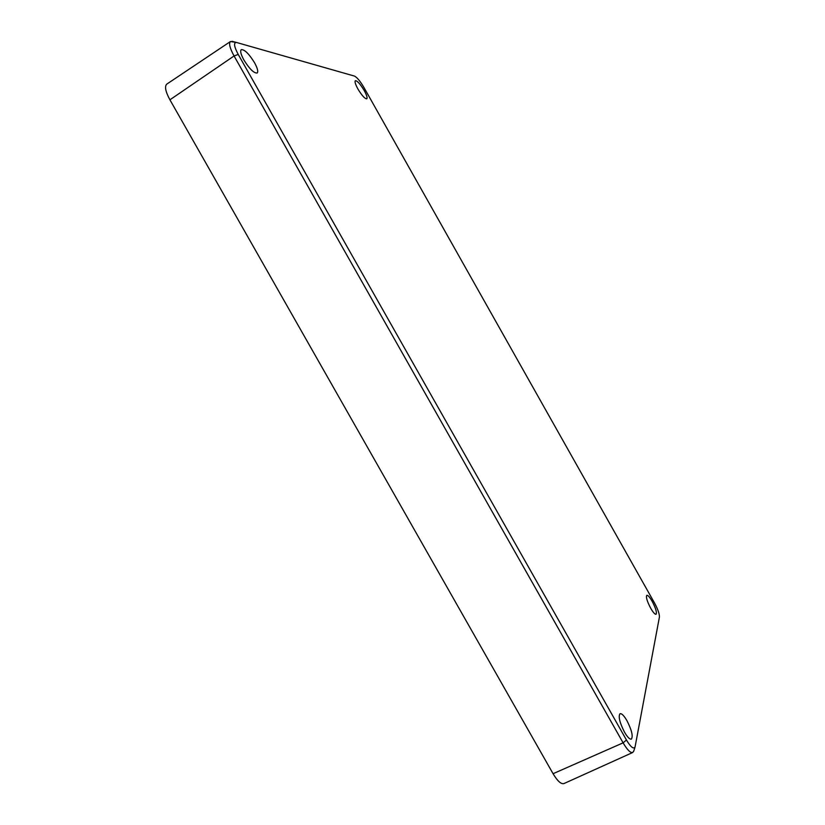 <?xml version="1.0" encoding="UTF-8"?>
<svg xmlns="http://www.w3.org/2000/svg" width="825" height="825" viewBox="0 0 825 825"><rect width="100%" height="100%" fill="white"/><g stroke="black" fill="none" stroke-linecap="round" stroke-linejoin="round"><path stroke-width="1.24" d="M230.443 41.528L166.794 84.109C164.443 86.347 165.485 91.585 169.919 99.815L553.07 773.706C557.463 781.069 561.093 784.358 563.96 783.564L632.723 752.493C630.434 753.06 627.227 749.842 623.112 742.84L234.063 55.966C229.835 48.18 228.628 43.364 230.443 41.528L236.589 42.477M652.163 601.342C649.729 597.145 647.934 595.145 646.8 595.32C645.8 597.022 647.099 601.342 650.708 608.262C653.153 612.459 654.937 614.47 656.061 614.285C657.061 612.532 655.762 608.221 652.163 601.342M243.891 59.988C249.521 68.98 253.935 73.322 257.153 73.023C258.411 71.672 257.534 68.227 254.523 62.69C248.964 53.749 244.54 49.407 241.261 49.644C240.003 50.985 240.879 54.429 243.891 59.988M357.895 88.956C361.886 95.545 364.856 98.835 366.785 98.814C367.558 97.866 366.713 95.112 364.238 90.564C360.267 84.006 357.308 80.716 355.348 80.695C354.564 81.634 355.42 84.387 357.895 88.956M633.837 750.863L632.723 752.493M624.494 732.157C627.433 737.168 629.722 739.478 631.362 739.118C633.239 736.323 631.764 730.166 626.928 720.648C623.999 715.646 621.699 713.326 620.049 713.687C618.152 716.399 619.637 722.556 624.494 732.157M238.219 54.429L626.443 740.004C630.682 747.038 633.548 749.368 635.054 747.017L659.423 617.038C659.536 613.986 657.907 609.314 654.534 603.023L363.887 87.388C360.174 81.118 357.029 77.354 354.461 76.086L236.466 42.457C233.465 42.539 234.042 46.54 238.219 54.429L234.063 55.966L169.919 99.815M626.443 740.004L623.112 742.84L553.07 773.706M236.466 42.457L231.98 41.302M635.054 747.017L633.672 751.369"/></g></svg>
